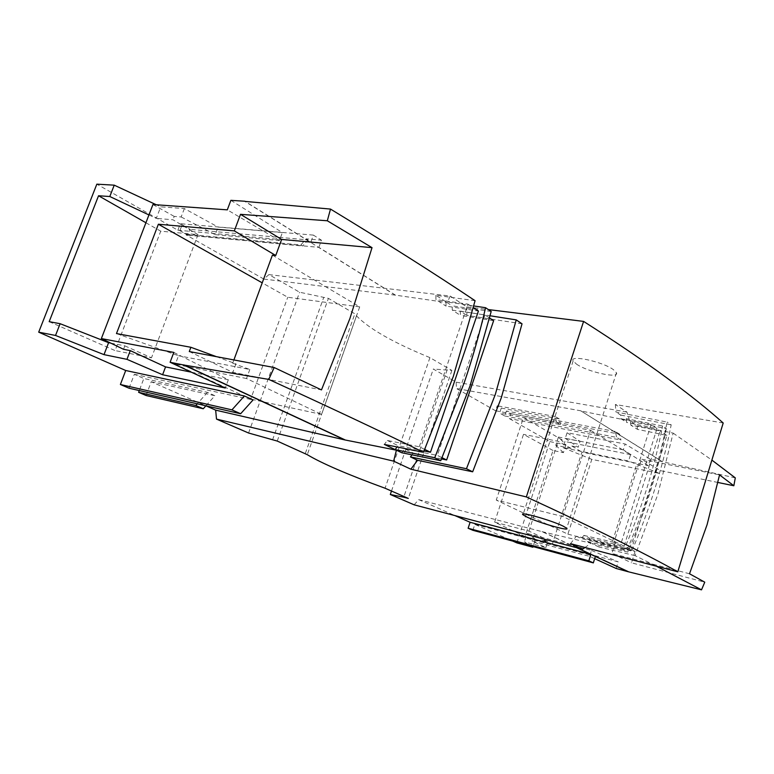 <?xml version="1.0" encoding="UTF-8"?>
<svg xmlns="http://www.w3.org/2000/svg" width="774" height="774" viewBox="0 0 774 774"><rect width="100%" height="100%" fill="white"/><g stroke="black" fill="none" stroke-linecap="round" stroke-linejoin="round"><path stroke-width="0.58" stroke-dasharray="3.87 2.9" d="M576.437 364.08C587.321 371.878 619.432 378.96 616.462 372.787L613.414 369.662C602.549 361.584 569.093 354.424 573.147 360.907L576.437 364.08M723.197 423.001L615.359 404.483L626.901 412.058L629.697 420.911L626.282 418.686L662.563 426.039L666.327 428.554L630.5 421.424L637.118 425.71L673.148 433.111L657.726 494.683L635.057 555.626L656.41 566.2M673.148 433.111L711.877 460.095M626.901 412.058L456.157 382.163L433.305 369.034L451.871 370.427L429.928 357.617C393.463 342.688 368.985 328.766 356.485 315.84L354.85 313.799L328.408 298.367L299.606 292.224L268.926 274.606L450.245 296.065L466.712 306.881L488.346 309.571M305.343 453.361L354.85 313.799M429.928 357.617L385.055 488.23M451.871 370.427L408.314 498.408M391.489 491.055L433.305 369.034M447.217 369.653L403.96 496.511M516.877 542.893L549.84 441.606L509.273 418.55L510.908 413.616L506.389 411.023L504.745 415.977L499.636 413.074L501.291 408.091L497.237 405.76L495.563 410.762L456.418 388.509L456.157 382.163M472.875 530.306L474.849 524.366L512.872 541.132M414.119 504.822L418.734 499.646L454.928 515.59M549.84 441.606L565.949 444.857L558.431 437.039L580.065 441.325L567.081 432.734L625.16 444.015L650.295 459.224L662.515 461.672L581.022 410.984L629.697 420.911M581.022 410.849L456.418 388.509M615.359 404.483L615.93 411.981L667.101 422.072C658.742 464.487 645.622 506.544 627.733 548.263L576.34 536.208L570.525 543.667M626.282 418.686L626.582 422.372L620.932 418.734L620.661 415.048L615.93 411.981M522.034 323.813L466.935 315.415L466.712 306.881M491.19 311.467L452.19 305.856L452.277 310.122L460.414 315.366L460.288 311.1L466.935 315.415M450.245 296.065L447.14 302.586L452.19 305.856M268.926 274.606L263.837 279.066L395.514 295.165L447.14 302.586M248.57 433.014L299.606 292.224M146.063 395.504L151.24 381.756L205.874 405.837L214.882 395.708L207.461 392.35L143.838 378.496L139.281 390.56M129.055 388.219L134.328 374.306L143.838 378.496M263.837 279.066L186.031 234.851L186.273 234.222L179.907 230.594L182.132 224.731L180.361 223.715L177.885 230.217L96.837 184.164M272.535 439.922L323.619 297.738M277.237 441.064L328.408 298.367M504.745 415.977L616.684 437.397L620.961 440.048L509.273 418.55M495.563 410.762L556.506 422.285L560.463 424.636L499.636 413.074M565.949 444.857L563.433 452.645L553.004 450.487L525.072 536.508L535.424 539.255L533.054 546.589M474.849 524.366L595.37 556.458M594.674 558.673L589.624 556.371L532.028 540.987L545.854 547.634L524.395 541.858L530.954 546.018M418.734 499.646L542.013 531.641L576.495 547.673M735.3 477.877L662.476 461.768L581.022 410.984M620.932 418.734L650.982 424.626L656.981 428.583L626.582 422.372M576.34 536.208L581.38 538.607L632.087 550.411L627.733 548.263M632.087 550.411C649.821 508.886 662.863 467.032 671.193 424.839L667.101 422.072M671.193 424.839L620.661 415.048M460.288 311.1L490.184 315.792M493.628 320.668L460.414 315.366M452.277 310.122L484.921 314.921L489.642 318.037M395.417 295.262L244.855 201.395M475.081 300.699L435.878 295.281L445.95 301.812L473.833 305.962M395.514 295.165L318.859 247.361L186.031 234.851M134.328 374.306L253.05 399.955M151.24 381.756L214.882 395.708M207.461 392.35L197.283 403.834M177.885 230.217L310.771 242.31L245.194 201.424M230.865 200.34L282.375 232.577L218.075 227.072L184.357 208.564L160.721 206.832L156.3 204.771M179.907 230.594L182.132 224.731M542.013 531.641L590.988 543.203L585.038 547.47M590.988 543.203L587.35 541.461L589.836 538.298L583.867 535.405L581.38 538.607M412.01 454.851L413.374 453.051L404.705 448.862L401.803 452.761M650.295 459.224L648.273 465.677L623.322 449.81L625.16 444.015M623.322 449.81L565.272 438.316L567.081 432.734M565.272 438.316L578.149 447.285L580.065 441.325M558.431 437.039L555.751 445.273L571.067 448.388L571.831 446.017L578.149 447.285M555.751 445.273L563.433 452.645M510.908 413.616L619.606 434.175L620.961 440.048M619.606 434.175L615.33 431.505L616.684 437.397M615.33 431.505L506.389 411.023M560.463 424.636L559.283 418.928L501.291 408.091M556.506 422.285L555.326 416.547L559.283 418.928M555.326 416.547L497.237 405.76M616.133 568.474L618.203 561.856L552.288 544.335L581.913 452.103L648.273 465.677M717.982 482.483L660.183 470.582L641.482 459.166L719.549 474.897M567.893 534.157L635.048 551.407L562.833 516.51L496.269 500.081L567.893 534.157L591.81 459.359L659.313 473.378L660.183 470.582M635.048 551.407L631.497 562.814L704.756 582.174M535.424 539.255L527.133 533.431L524.395 541.858M525.072 536.508L494.615 522.15L528.942 531.119L542.332 537.437L527.133 533.431M553.004 450.487L523.505 434.349L494.615 522.15M571.067 448.388L558.093 441.296L523.505 434.349M577.123 547.837L542.09 531.544M545.854 547.634L547.818 541.519L541.548 539.855L542.332 537.437M547.818 541.519L533.886 535.26L532.028 540.987M533.886 535.26L591.5 550.42L589.624 556.371M591.5 550.42L618.203 561.856M635.057 555.626L598.853 546.966L601.321 543.841L630.945 550.865L623.728 547.315L660.087 430.973L630.791 425.081L637.418 429.347L666.888 435.462L630.945 550.865M637.118 425.71L637.418 429.347M630.5 421.424L630.791 425.081M623.728 547.315L594.297 540.446L591.829 543.609L627.811 552.085L623.796 550.13C641.559 509.166 654.485 467.806 662.563 426.039M666.327 428.554C658.268 470.118 645.429 511.295 627.811 552.085M587.35 541.461L623.796 550.13M656.981 428.583L620.39 545.486L589.836 538.298M650.982 424.626L614.034 542.351L620.39 545.486M583.867 535.405L614.034 542.351M441.548 458.924L413.374 453.051M484.921 314.921L437.358 455.412L442.08 457.734M404.705 448.862L437.358 455.412M445.95 301.812L446.047 306.117L478.419 311.032M424.075 450.952L398.078 445.66L397.081 446.975M435.878 295.281L435.936 299.606L446.047 306.117M424.752 449.442L419.315 446.762L387.3 440.454L384.349 444.421M419.315 446.762L467.97 304.134L435.936 299.606M318.859 247.361L321.452 240.192L313.393 235.103L310.771 242.31M186.273 234.222L300.873 244.952L306.233 238.837L321.452 240.192M173.811 352.412L228.33 379.734L225.292 388.006M228.33 379.734L191.323 372.178M110.769 343.114L124.846 345.843L123.53 349.297M148.937 214.93L156.29 218.384L160.721 206.832M145.928 222.757L160.731 231.184L197.999 234.657L172.95 219.768L156.29 218.384M49.178 321.674L115.065 350.574L160.731 231.184M124.846 345.843L151.481 357.83L115.065 350.574M313.393 235.103L180.361 223.715M184.357 208.564L181.155 216.972L174.227 216.42L172.95 219.768M181.155 216.972L215.23 234.657L218.075 227.072M215.23 234.657L279.453 240.55L282.375 232.577M279.453 240.55L227.304 209.851M179.82 230.584L187.947 235.209L190.152 229.385L182.045 224.731M598.853 546.966L591.829 543.609M571.831 446.017L581.913 452.103M552.288 544.335L541.548 539.855M689.518 573.776L611.905 553.458L631.497 562.814M615.562 541.8L611.905 553.458M591.81 459.359L562.979 447.643L564.962 441.519L523.485 417.544L496.269 500.081M659.313 473.378L628.565 461.033L562.979 447.643M528.942 531.119L558.093 441.296M612.631 541.055L636.683 464.458M639.634 465.068L641.482 459.166M594.297 540.446L601.321 543.841M666.888 435.462L660.087 430.973M467.97 304.134L473.407 307.713M387.3 440.454L398.078 445.66M189.282 351.551L232.839 372.362L321.471 389.912M233.893 359.949L232.693 363.209L235.973 363.838L232.839 372.362M152.942 204.53L174.227 216.42M272.409 255.139L359.707 306.872L287.754 297.255L262.231 282.849M116.477 333.565L178.513 355.721L175.321 364.244L250.699 399.113L287.754 297.255M232.693 363.209L249.818 369.488L178.513 355.721M216.41 356.659L235.973 363.838M197.999 234.657L151.481 357.83M306.233 238.837L307.975 239.921L190.152 229.385M300.873 244.952L302.615 246.026L307.975 239.921M187.947 235.209L302.615 246.026M562.833 516.51L590.514 430.276L523.485 417.544M590.514 430.276L630.578 454.648L628.565 461.033M630.578 454.648L564.962 441.519M359.707 306.872L321.597 414.409L246.519 378.525L249.818 369.488M321.597 414.409L250.699 399.113M246.519 378.525L175.321 364.244M616.462 372.787L566.703 528.255M573.147 360.907L523.272 513.984M356.485 315.84L307.288 454.677"/><path stroke-width="1.16" d="M563.24 526.175L566.703 528.255C570.593 531.844 538.491 522.711 526.707 516.935L523.011 514.787C518 510.859 551.417 520.263 563.24 526.175M488.346 309.571L583.596 321.404C615.949 342.05 643.591 360.81 666.53 377.683C689.421 394.517 708.307 409.63 723.197 423.001L677.792 571.812C661.286 562.601 640.62 551.814 615.765 539.449C590.872 527.065 561.063 512.881 526.349 496.918L410.868 469.189L417.563 460.298L472.662 471.801L501.291 397.807L522.034 323.813L516.239 319.894L495.35 394.334L466.451 468.734L472.662 471.801M656.41 566.2L701.525 589.836L704.756 582.174L689.518 573.776L707.107 524.617L719.549 474.897L733.839 485.753L717.982 482.483M711.877 460.095L735.3 477.877L733.839 485.753M245.194 201.424L330.498 209.077C387.3 243.607 435.501 274.151 475.081 300.699L453.322 376.425L423.494 452.268L384.349 444.421L395.127 449.578L397.081 446.975M330.498 209.077L327.315 220.774L372.033 247.651L349.887 318.569L321.471 389.912L274.16 367.524L268.772 379.415C329.472 407.201 381.05 431.486 423.494 452.268M485.569 307.713L491.19 311.467L469.982 386.062L440.754 460.704L434.727 457.753L464.226 382.724C472.73 357.53 479.851 332.52 485.569 307.713L473.833 305.962M403.96 496.511L403.718 497.218L408.314 498.408L385.055 488.23C347.526 474.481 321.607 463.297 307.288 454.677L277.237 441.064L248.57 433.014L216.497 419.102L393.637 461.149L410.868 469.189M403.718 497.218L390.309 494.499L391.489 491.055M512.872 541.132L516.877 542.893L532.851 547.218L533.054 546.589M454.928 515.59L470.099 522.276L468.115 528.245L472.875 530.306L593.339 562.891L595.37 556.458L628.265 571.754L616.133 568.474L594.674 558.673M390.309 494.499L414.119 504.822L582.532 549.269L570.525 543.667L677.792 571.812M583.596 321.404L526.349 496.918M197.283 403.834L195.803 405.489L203.272 408.759L205.903 405.799L215.665 410.152L216.497 419.102M203.272 408.759L146.063 395.504L138.614 392.312L139.281 390.56M120.386 384.504L129.055 388.219L240.637 413.751L253.05 399.955L244.41 395.959L125.707 370.504L120.386 384.504L231.939 409.862L244.41 395.959M38.7 332.162L55.535 335.461L60.12 323.706L49.178 321.674L98.54 195.764L109.802 196.519L114.233 185.16L96.837 184.164L38.7 332.162L125.707 370.504M530.954 546.018L532.851 547.218M576.495 547.673L590.881 554.368L470.099 522.276M490.184 315.792L516.239 319.894M466.451 468.734L410.452 456.902L417.563 460.298M489.642 318.037L493.628 320.668L446.646 459.979L441.548 458.924M55.535 335.461L104.006 354.637L126.955 359.339L162.608 374.751L225.292 388.006L170.106 362.28L183.748 365.009L344.788 439.913L215.665 410.152M195.803 405.489L138.614 392.312M156.3 204.771L114.233 185.16M244.903 201.24L230.865 200.34L227.304 209.851L152.942 204.53L101.365 338.567L173.811 352.412L170.106 362.28M585.038 547.47L582.532 549.269M440.754 460.704L401.803 452.761L396.404 450.187L393.637 461.149M410.452 456.902L412.01 454.851M396.404 450.187L344.788 439.913M701.525 589.836L628.265 571.754M628.304 571.647L577.123 547.837M590.881 554.368L588.83 560.831L593.339 562.891M468.115 528.245L588.83 560.831M442.08 457.734L446.646 459.979M473.407 307.713L478.419 311.032L430.47 452.248L424.075 450.952M395.127 449.578L434.727 457.753M183.748 365.009L268.772 379.415M274.16 367.524L189.282 351.551L190.868 347.284L116.477 333.565L158.37 224.237L234.328 230.884L240.511 214.33L327.315 220.774M191.323 372.178L165.559 366.905L162.608 374.751M165.559 366.905L130.274 350.622L126.955 359.339M101.365 338.567L123.53 349.297L130.274 350.622M104.006 354.637L108.592 342.688L110.769 343.114M108.592 342.688L60.12 323.706M344.778 439.748L183.806 364.854M231.939 409.862L240.637 413.751M109.802 196.519L148.937 214.93M98.54 195.764L145.928 222.757M430.47 452.248L424.752 449.442M372.033 247.651L281.639 239.437L240.511 214.33M281.639 239.437L275.747 255.488L272.409 255.139L233.893 359.949M234.328 230.884L275.747 255.488M262.231 282.849L158.37 224.237M190.868 347.284L216.41 356.659M523.272 513.984L523.011 514.787"/></g></svg>
